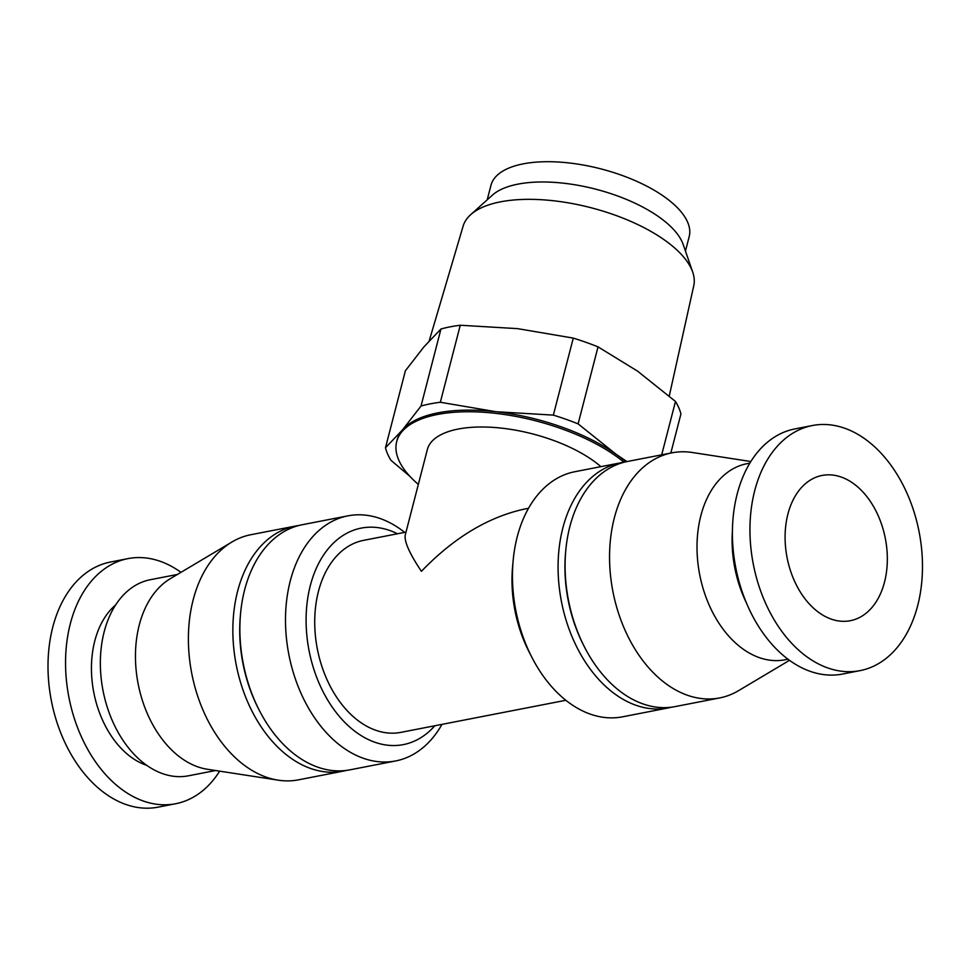 <?xml version="1.0" encoding="UTF-8"?>
<svg xmlns="http://www.w3.org/2000/svg" width="971" height="971" viewBox="0 0 971 971"><rect width="100%" height="100%" fill="white"/><g stroke="black" fill="none" stroke-linecap="round" stroke-linejoin="round"><path stroke-width="1.46" d="M528.515 508.282L524.352 509.095C487.964 517.106 453.651 537.849 421.402 571.324C409.374 553.312 404.009 541.163 405.295 534.863L427.349 449.561A97.804 41.51 14.5 0 1 458.203 429.048A97.804 41.51 14.5 0 1 600.879 466.65M406.012 532.108L363.615 540.349A97.804 66.162 79 0 0 317.347 648.98A97.804 66.162 79 0 0 400.962 732.352L565.85 700.285M434.814 725.774A110.281 74.609 -101 0 1 309.057 650.594A110.281 74.609 -101 0 1 397.467 533.771M441.975 724.378A124.846 84.465 -101 0 1 395.598 760.961A124.846 84.465 -101 0 1 288.848 654.527A124.846 84.465 -101 0 1 347.934 515.844A124.846 84.465 -101 0 1 400.064 528.952A124.846 84.465 -101 0 1 404.628 532.375M395.598 760.961L349.973 769.833A124.846 84.465 -101 0 1 259.378 710.493A124.846 84.465 -101 0 1 240.553 613.684A124.846 84.465 -101 0 1 302.297 524.716L347.934 515.844M259.378 710.493L258.468 708.709A119.991 81.176 -101 0 1 240.371 615.675L240.553 613.684M346.441 770.404A124.846 84.465 -101 0 1 342.945 771.192A124.846 84.465 -101 0 1 236.208 664.759A124.846 84.465 -101 0 1 295.281 526.088A124.846 84.465 -101 0 1 298.813 525.517M342.945 771.192L298.498 779.834A124.846 84.465 -101 0 1 278.228 780.174A124.846 84.465 -101 0 1 191.748 673.413A124.846 84.465 -101 0 1 231.911 542.012A124.846 84.465 -101 0 1 250.821 534.73L295.281 526.088M278.228 780.174L207.321 769.25A99.879 67.569 -101 0 1 138.137 683.839A99.879 67.569 -101 0 1 170.265 578.716L231.911 542.012M215.586 770.525L188.435 775.805A99.879 67.569 -101 0 1 103.035 690.66A99.879 67.569 -101 0 1 150.299 579.723L177.45 574.444M146.815 765.379A87.39 59.122 -101 0 1 93.786 692.457A87.39 59.122 -101 0 1 115.622 604.982M219.652 771.156A124.846 84.465 -101 0 1 175.654 803.733A124.846 84.465 -101 0 1 68.905 697.299A124.846 84.465 -101 0 1 127.99 558.616A124.846 84.465 -101 0 1 180.121 571.725A124.846 84.465 -101 0 1 180.982 572.332M175.654 803.733L158.103 807.144A124.846 84.465 -101 0 1 51.354 700.71A124.846 84.465 -101 0 1 110.439 562.039L127.99 558.616M864.518 438.625A124.846 84.465 -101 0 1 922.45 569.759A124.846 84.465 -101 0 1 860.051 670.633A124.846 84.465 -101 0 1 753.302 564.2A124.846 84.465 -101 0 1 812.375 425.529A124.846 84.465 -101 0 1 864.518 438.625M884.508 582.127A73.99 50.055 -101 0 1 850.341 620.7A73.99 50.055 -101 0 1 787.08 557.633A73.99 50.055 -101 0 1 822.085 475.45A73.99 50.055 -101 0 1 873.33 506.17A73.99 50.055 -101 0 1 884.508 582.127M860.051 670.633L842.5 674.044A124.846 84.465 -101 0 1 735.751 567.61A124.846 84.465 -101 0 1 794.824 428.939L812.375 425.529M746.347 602.748A99.879 67.569 -101 0 1 732.401 531.076M787.979 659.212L785.09 659.77A99.879 67.569 -101 0 1 699.69 574.626A99.879 67.569 -101 0 1 746.954 463.689L749.843 463.118M789.508 660.329L738.567 690.66A124.846 84.465 -101 0 1 719.657 697.931A124.846 84.465 -101 0 1 612.907 591.509A124.846 84.465 -101 0 1 671.993 452.826A124.846 84.465 -101 0 1 692.25 452.486L750.838 461.516M719.657 697.931L675.197 706.585A124.846 84.465 -101 0 1 584.603 647.244A124.846 84.465 -101 0 1 565.777 550.436A124.846 84.465 -101 0 1 627.533 461.468L671.993 452.826M584.603 647.244L583.692 645.46A119.991 81.176 -101 0 1 565.595 552.426L565.777 550.436M671.665 707.155A124.846 84.465 -101 0 1 668.182 707.944A124.846 84.465 -101 0 1 561.432 601.51A124.846 84.465 -101 0 1 620.518 462.839A124.846 84.465 -101 0 1 624.05 462.269A129.471 54.946 14.5 0 0 437.52 414.471A129.471 54.946 14.5 0 0 396.69 441.635L397.103 440.009A129.471 54.946 14.5 0 1 402.467 429.935L421.038 406.012L440.955 328.999L423.963 346.829L405.393 370.752L385.475 447.765L402.467 429.935A129.471 54.946 14.5 0 1 437.945 412.845A129.471 54.946 14.5 0 1 496.06 411.728L553.361 415.115L573.278 338.102L517.555 328.635L460.266 325.249A142.421 60.445 14.5 0 0 440.955 328.999M668.182 707.944L622.557 716.816A124.846 84.465 -101 0 1 531.962 657.476A124.846 84.465 -101 0 1 513.137 560.68A124.846 84.465 -101 0 1 574.893 471.712L620.518 462.839M531.962 657.476L529.219 652.148A110.281 74.609 -101 0 1 512.591 566.639L513.137 560.68M487.211 199.808L490.962 185.34A102.38 43.452 14.5 0 1 523.248 163.856A102.38 43.452 14.5 0 1 635.483 180.764A102.38 43.452 14.5 0 1 689.192 236.608L685.453 251.076M429.194 340.894L463.131 226.109A119.117 50.553 14.5 0 1 470.668 214.7L492.358 195.171A102.38 43.452 14.5 0 1 518.004 184.126A102.38 43.452 14.5 0 1 617.69 196.008A102.38 43.452 14.5 0 1 683.196 244.534L692.711 272.123A119.117 50.553 14.5 0 1 693.755 285.753L669.262 396.022M470.668 214.7A119.117 50.553 14.5 0 1 500.514 201.834A119.117 50.553 14.5 0 1 616.488 215.659A119.117 50.553 14.5 0 1 692.711 272.123M573.278 338.102A142.421 60.445 14.5 0 1 598.027 346.865L637.546 371.128L675.488 401.472A142.421 60.445 14.5 0 1 680.926 413.986L670.827 453.056M421.038 406.012A142.421 60.445 14.5 0 1 440.336 402.261L460.266 325.249M553.361 415.115A142.421 60.445 14.5 0 1 578.109 423.878L598.027 346.865M440.336 402.261L496.06 411.728A129.471 54.946 14.5 0 1 616.051 454.222L626.926 461.589M661.688 454.829L675.488 401.472M578.109 423.878L616.051 454.222A129.471 54.946 14.5 0 1 625.882 461.82M409.811 476.263L390.925 460.29A142.421 60.445 14.5 0 1 385.475 447.765M418.343 484.42A129.471 54.946 14.5 0 1 396.69 441.635"/></g></svg>

